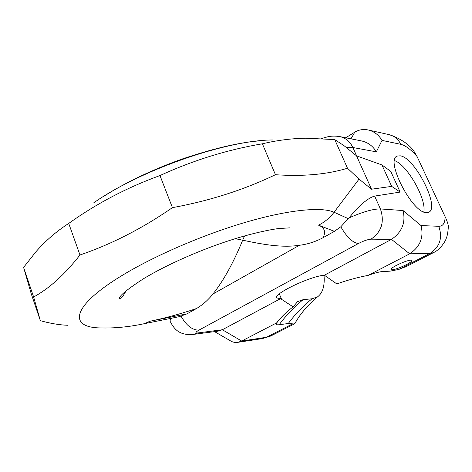 <?xml version="1.0" encoding="UTF-8"?>
<svg xmlns="http://www.w3.org/2000/svg" width="472" height="472" viewBox="0 0 472 472"><rect width="100%" height="100%" fill="white"/><g stroke="black" fill="none" stroke-linecap="round" stroke-linejoin="round"><path stroke-width="0.71" d="M179.159 316.694L186.959 313.868L196.405 308.582C202.577 304.936 208.093 300.074 212.955 293.991C223.486 280.775 233.392 262.845 242.673 240.201L244.573 235.917M235.262 238.673L242.673 240.201C263.931 244.685 282.209 247.877 299.395 245.281C307.484 244.301 315.355 241.782 323.007 237.729L334.424 231.333L340.813 226.761L348.997 217.911C362.826 211.816 373.299 208.83 380.408 208.937L403.047 210.542C405.885 222.518 402.032 232.13 391.477 239.369L324.382 275.223L336.849 283.932C346.59 280.392 357.044 277.53 368.219 275.347C374.302 273.158 378.863 271.913 381.901 271.612L389.966 271.17L398.645 269.477L407.07 266.161M67.49 325.273C59.265 324.942 50.221 323.414 40.362 320.683L31.181 293.578L23.6 267.4L35.89 251.806C45.519 240.803 56.463 231.345 68.723 223.421C96.571 203.509 126.986 187.555 159.973 175.549C193.272 160.279 227.415 149.695 262.391 143.795C276.887 140.331 291.354 138.473 305.797 138.207L334.754 139.576L344.2 145.807L356.555 155.86L371.511 189.207L359.05 179.095L334.076 212.247C329.834 217.828 324.659 222.135 318.559 225.179L334.424 231.333M68.723 223.421L79.969 254.986C111.534 244.219 142.355 228.442 172.433 207.65L159.973 175.549M40.362 320.683L33.63 297L23.6 267.4M33.63 297C49.407 288.41 64.853 274.409 79.969 254.986M172.433 207.65C209.538 200.848 243.876 189.874 275.442 174.717C303.089 176.622 327.102 174.457 347.481 168.227L359.05 179.095M275.442 174.717L262.391 143.795M347.481 168.227L334.754 139.576M356.555 155.86L381.936 164.946L390.722 171.371L400.173 192.08L374.644 196.081C367.948 197.945 359.398 205.22 348.997 217.911M376.343 151.837C372.874 146.031 367.983 142.408 361.664 140.963L339.763 136.591C345.657 137.912 350.023 141.559 352.867 147.518L376.343 151.837L382.019 140.396C378.768 134.939 374.178 131.47 368.248 129.983C363.446 128.962 358.968 129.682 354.814 132.154L345.693 137.777M296.068 321.485L294.203 323.987L288.28 323.509C295.147 314.216 303.071 305.98 312.039 298.794L303.154 299.649L297.572 301.637L293.13 306.859C286.451 311.898 280.952 317.249 276.622 322.907L241.693 341.044L222.353 329.745L197.827 332.943L193.319 334.418L218.064 331.161L222.353 329.745L280.533 298.658L276.987 297.991C271.636 294.74 310.257 276.061 324.382 275.223M381.936 164.946L391.689 186.387L371.511 189.207M391.689 186.387L400.173 192.08M448.317 227.905L448.365 226.389C448.046 223.816 446.954 220.566 445.09 216.642L417.036 156.468C410.87 149.494 405.46 145.447 400.805 144.326L382.019 140.396M400.191 155.819L397.318 156.055C384.656 159.265 412.251 213.285 426.411 212.642L428.523 212.323C440.677 208.347 414.912 157.347 400.191 155.819M413.419 150.409L417.036 156.468M312.039 298.794L317.556 296.853C322.754 292.964 324.901 285.772 324.01 275.264M293.13 306.859L280.533 298.658M288.28 323.509L279.176 324.736C286.103 315.302 294.097 306.942 303.154 299.649M398.645 269.477L429.992 253.399L409.69 253.812L368.219 275.347M392.202 269.754L391.117 269.547C389.129 268.279 406.292 260.09 410.817 260.172L411.808 260.385C413.643 261.73 396.852 269.73 392.202 269.754M276.622 322.907L276.362 323.332C275.666 324.553 276.604 325.019 279.176 324.736M197.827 332.943C194.989 333.155 195.367 332.217 198.96 330.123L358.396 243.528C363.593 240.862 367.794 239.41 370.998 239.162L391.477 239.369L409.69 253.812C420.139 246.803 423.921 237.392 421.036 225.569L403.047 210.542M214.542 331.621L229.994 340.554C232.33 342.147 234.926 342.743 237.782 342.347L241.693 341.044L266.479 337.273L292.776 323.786M423.779 211.969C426.753 199.19 407.035 164.622 394.533 160.627M348.36 218.707L334.076 212.247C321.768 206.588 288.722 209.651 245.428 222.341C202.181 235.032 152.727 256.526 120.425 276.492C71.018 306.835 68.877 327.397 99.964 327.922C114.212 328.388 129.062 326.96 144.526 323.639L149.919 321.249C164.327 318.34 179.826 314.116 196.405 308.582M144.031 323.739L179.797 316.57M93.544 202.966C140.249 169.89 227.746 139.7 273.205 139.983M346.306 147.518L352.867 147.518L356.614 155.884M193.319 334.418C180.08 335.551 174.516 329.857 170.398 321.798C169.678 321.007 170.15 319.798 171.814 318.169M198.96 330.123C192.364 330.223 186.405 325.597 181.083 316.258M370.998 239.162C381.6 231.894 384.739 221.816 380.408 208.937L374.644 196.081M358.396 243.534C352.655 242.767 346.79 237.174 340.813 226.761M299.395 245.281L212.955 293.991M323.007 237.729C326.099 231.899 324.618 227.716 318.559 225.179M149.919 321.249L186.959 313.868M445.09 216.642C445.114 223.067 443.007 226.283 438.771 226.294L421.036 225.569M271.896 335.415L262.55 338.554L270.692 336.034L294.203 323.987M354.814 132.154L350.967 138.827M400.805 144.326C398.285 139.175 394.415 135.96 389.193 134.673L368.248 129.983M281.619 299.395L279.353 293.867M438.771 226.294C442.807 237.912 439.88 246.945 429.992 253.399L433.325 252.709C441.231 249.222 446.241 239.351 446.052 238.802C447.249 236.295 448.017 232.153 448.365 226.389M126.065 290.846C123.174 296.168 121.033 298.817 119.634 298.794C118.33 296.634 126.177 290.02 143.175 278.946C166.309 264.792 202.222 248.956 234.106 239.033C251.865 233.498 269.117 229.728 278.586 228.554L289.908 227.852M321.633 138.491L327.739 136.791C331.25 135.965 335.262 135.895 339.763 136.591M258.514 140.921C238.059 142.733 212.701 148.733 182.434 158.928C152.621 169.554 126.095 182.204 102.849 196.865M294.882 323.562C299.991 314.169 307.549 305.266 317.556 296.853M389.193 134.673C399.949 138.272 408.192 143.695 413.909 150.934M276.987 297.991L276.722 297.342M297.572 301.637L295.991 302.935M279.99 318.812L276.362 323.332M237.782 342.347L262.55 338.554M433.325 252.709L405.236 267.099M396.586 156.48L397.318 156.055"/></g></svg>
